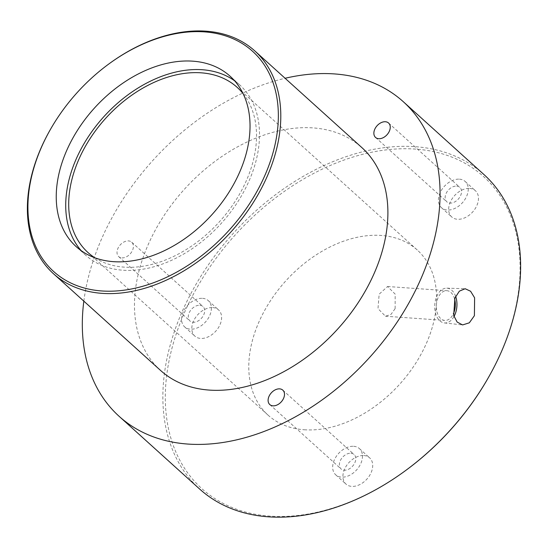 <?xml version="1.0" encoding="UTF-8"?>
<svg xmlns="http://www.w3.org/2000/svg" width="548" height="548" viewBox="0 0 548 548"><rect width="100%" height="100%" fill="white"/><g stroke="black" fill="none" stroke-linecap="round" stroke-linejoin="round"><path stroke-width="0.41" stroke-dasharray="2.74 2.06" d="M455.648 296.372A17.44 11.09 94 0 0 446.784 288.145A17.44 11.09 94 0 0 436.468 297.105A17.44 11.09 94 0 0 444.325 322.93A17.44 11.09 94 0 0 453.997 316.511M454.593 298.893A14.899 9.474 94 0 0 446.873 290.7A14.899 9.474 94 0 0 437.838 298.338A14.899 9.474 94 0 0 444.777 320.416A14.899 9.474 94 0 0 453.326 313.908M395.129 308.634L395.17 294.125L387.566 286.515L379.148 294.194L377.997 308.627L385.47 316.23L391.005 314.388L395.129 308.634M469.677 188.416A17.666 12.207 132.1 0 1 475.411 190.725A17.666 12.207 132.1 0 1 475.253 208.548A17.666 12.207 132.1 0 1 457.464 219.262A17.666 12.207 132.1 0 1 451.73 216.946A17.666 12.207 132.1 0 1 451.888 199.123A17.666 12.207 132.1 0 1 469.677 188.416M459.443 179.169A17.666 12.207 132.1 0 1 465.177 181.484A17.666 12.207 132.1 0 1 465.019 199.308A17.666 12.207 132.1 0 1 447.23 210.014A17.666 12.207 132.1 0 1 441.496 207.706A17.666 12.207 132.1 0 1 441.647 189.882A17.666 12.207 132.1 0 1 459.443 179.169M456.696 186.114A9.713 6.713 132.1 0 1 459.847 187.382A9.713 6.713 132.1 0 1 459.758 197.184A9.713 6.713 132.1 0 1 449.977 203.075A9.713 6.713 132.1 0 1 446.825 201.801A9.713 6.713 132.1 0 1 446.908 191.999A9.713 6.713 132.1 0 1 456.696 186.114M363.913 455.539A17.666 12.207 132.1 0 1 369.647 457.854A17.666 12.207 132.1 0 1 369.496 475.678A17.666 12.207 132.1 0 1 351.7 486.384A17.666 12.207 132.1 0 1 345.973 484.069A17.666 12.207 132.1 0 1 346.124 466.252A17.666 12.207 132.1 0 1 363.913 455.539M353.679 446.298A17.666 12.207 132.1 0 1 359.413 448.607A17.666 12.207 132.1 0 1 359.255 466.43A17.666 12.207 132.1 0 1 341.466 477.144A17.666 12.207 132.1 0 1 335.732 474.828A17.666 12.207 132.1 0 1 335.89 457.005A17.666 12.207 132.1 0 1 353.679 446.298M350.932 453.237A9.713 6.713 132.1 0 1 354.083 454.511A9.713 6.713 132.1 0 1 354.001 464.314A9.713 6.713 132.1 0 1 344.213 470.198A9.713 6.713 132.1 0 1 341.062 468.93A9.713 6.713 132.1 0 1 341.144 459.128A9.713 6.713 132.1 0 1 350.932 453.237M212.823 307.586A17.666 12.207 132.1 0 1 218.556 309.894A17.666 12.207 132.1 0 1 218.399 327.718A17.666 12.207 132.1 0 1 200.609 338.431A17.666 12.207 132.1 0 1 194.876 336.116A17.666 12.207 132.1 0 1 195.033 318.292A17.666 12.207 132.1 0 1 212.823 307.586M202.589 298.338A17.666 12.207 132.1 0 1 208.315 300.653A17.666 12.207 132.1 0 1 208.165 318.477A17.666 12.207 132.1 0 1 190.375 329.184A17.666 12.207 132.1 0 1 184.642 326.875A17.666 12.207 132.1 0 1 184.792 309.051A17.666 12.207 132.1 0 1 202.589 298.338M199.835 305.284A9.713 6.713 132.1 0 1 202.993 306.551A9.713 6.713 132.1 0 1 202.904 316.354A9.713 6.713 132.1 0 1 193.122 322.245A9.713 6.713 132.1 0 1 189.971 320.977A9.713 6.713 132.1 0 1 190.053 311.168A9.713 6.713 132.1 0 1 199.835 305.284M121.848 257.882A9.713 6.713 -47.9 0 0 131.63 251.991A9.713 6.713 -47.9 0 0 131.719 242.189A9.713 6.713 -47.9 0 0 128.561 240.915A9.713 6.713 -47.9 0 0 118.779 246.806A9.713 6.713 -47.9 0 0 118.69 256.608A9.713 6.713 -47.9 0 0 121.848 257.882M94.831 257.786A111.285 76.884 -47.9 0 0 124.149 267.136A111.285 76.884 -47.9 0 0 232.873 204.788A111.285 76.884 -47.9 0 0 243.079 93.619M304.229 429.762A111.285 76.884 -47.9 0 0 416.316 362.297A111.285 76.884 -47.9 0 0 417.281 250.011A111.285 76.884 -47.9 0 0 381.168 235.441A111.285 76.884 -47.9 0 0 269.082 302.907A111.285 76.884 -47.9 0 0 268.116 415.192A111.285 76.884 -47.9 0 0 304.229 429.762M81.172 250.635A114.82 79.323 -47.9 0 0 85.659 255.19A114.82 79.323 -47.9 0 0 122.923 270.226A114.82 79.323 -47.9 0 0 238.565 200.616A114.82 79.323 -47.9 0 0 239.565 84.762A114.82 79.323 -47.9 0 0 234.578 80.762M50.868 128.664A150.145 103.736 132.1 0 1 110.162 63.006M404.191 471.575A210.206 145.227 132.1 0 1 270.034 516.127A210.206 145.227 132.1 0 1 180.881 321.183A210.206 145.227 132.1 0 1 415.363 149.077A210.206 145.227 132.1 0 1 487.206 379.654M483.815 174.428A211.973 146.446 -47.9 0 0 415.028 146.679A211.973 146.446 -47.9 0 0 201.534 275.185A211.973 146.446 -47.9 0 0 199.684 489.069M160.557 370.427A150.145 103.736 132.1 0 1 161.866 218.926A150.145 103.736 132.1 0 1 313.093 127.903A150.145 103.736 132.1 0 1 361.817 147.556M83.837 301.147A211.973 146.446 132.1 0 1 285.097 78.275M446.784 288.145L465.17 288.728M387.566 286.515L446.873 290.7M465.177 181.484L475.411 190.725M388.573 123.019L459.847 187.382M359.413 448.607L369.647 457.854M282.809 390.142L354.083 454.511M208.315 300.653L218.556 309.894M131.719 242.189L202.993 306.551M417.281 250.011L237.202 87.385M239.565 84.762L230.091 76.206M85.659 255.19L76.186 246.634M268.116 415.192L88.029 252.573M118.69 256.608L189.971 320.977M184.642 326.875L194.876 336.116M269.787 404.561L341.062 468.93M335.732 474.828L345.973 484.069M375.551 137.438L446.825 201.801M441.496 207.706L451.73 216.946M385.47 316.23L444.777 320.416M444.325 322.93L462.594 324.93"/><path stroke-width="0.82" d="M474.397 315.689L474.616 297.824L470.588 291.248L465.17 288.728L459.375 291.152L454.895 298.078L453.696 315.49L457.155 322.073L462.594 324.93L469.328 322.813L474.397 315.689M453.997 316.511A17.44 11.09 94 0 0 455.183 314.004A17.44 11.09 94 0 0 455.648 296.372M453.326 313.908A14.899 9.474 94 0 0 453.819 312.771A14.899 9.474 94 0 0 454.593 298.893M378.702 138.713A9.713 6.713 -47.9 0 0 388.484 132.822A9.713 6.713 -47.9 0 0 388.573 123.019A9.713 6.713 -47.9 0 0 385.415 121.745A9.713 6.713 -47.9 0 0 375.633 127.636A9.713 6.713 -47.9 0 0 375.551 137.438A9.713 6.713 -47.9 0 0 378.702 138.713M272.938 405.835A9.713 6.713 -47.9 0 0 282.727 399.944A9.713 6.713 -47.9 0 0 282.809 390.142A9.713 6.713 -47.9 0 0 279.658 388.868A9.713 6.713 -47.9 0 0 269.869 394.759A9.713 6.713 -47.9 0 0 269.787 404.561A9.713 6.713 -47.9 0 0 272.938 405.835M243.079 93.619A111.285 76.884 -47.9 0 0 237.202 87.385A111.285 76.884 -47.9 0 0 201.082 72.816A111.285 76.884 -47.9 0 0 89.002 140.281A111.285 76.884 -47.9 0 0 88.029 252.573A111.285 76.884 -47.9 0 0 94.831 257.786M113.45 261.663A114.82 79.323 -47.9 0 0 229.091 192.053A114.82 79.323 -47.9 0 0 230.091 76.206A114.82 79.323 -47.9 0 0 192.828 61.171A114.82 79.323 -47.9 0 0 77.186 130.78A114.82 79.323 -47.9 0 0 76.186 246.634A114.82 79.323 -47.9 0 0 113.45 261.663M234.578 80.762A114.82 79.323 -47.9 0 0 202.308 69.733A114.82 79.323 -47.9 0 0 89.146 135.514A114.82 79.323 -47.9 0 0 81.172 250.635M204.431 31.873A148.378 102.517 -47.9 0 0 109.73 63.321A148.378 102.517 -47.9 0 0 51.135 128.205A148.378 102.517 -47.9 0 0 101.846 290.967A148.378 102.517 -47.9 0 0 267.362 169.476A148.378 102.517 -47.9 0 0 204.431 31.873M109.73 63.321L110.162 63.006A150.145 103.736 132.1 0 1 205.986 31.181A150.145 103.736 132.1 0 1 254.717 50.841A150.145 103.736 132.1 0 1 253.409 202.342A150.145 103.736 132.1 0 1 102.181 293.365A150.145 103.736 132.1 0 1 53.451 273.712A150.145 103.736 132.1 0 1 50.868 128.664L51.135 128.205M119.122 416.316L199.684 489.069A211.973 146.446 -47.9 0 0 268.479 516.819A211.973 146.446 -47.9 0 0 403.766 471.89A211.973 146.446 -47.9 0 0 487.467 379.195A211.973 146.446 -47.9 0 0 483.815 174.428L403.253 101.675A211.973 146.446 132.1 0 1 401.403 315.552A211.973 146.446 132.1 0 1 187.916 444.065A211.973 146.446 132.1 0 1 119.122 416.316A211.973 146.446 132.1 0 1 83.837 301.147M254.717 50.841L361.817 147.556A150.145 103.736 132.1 0 1 360.509 299.057A150.145 103.736 132.1 0 1 209.281 390.087A150.145 103.736 132.1 0 1 160.557 370.427L53.451 273.712M285.097 78.275A211.973 146.446 132.1 0 1 334.458 73.925A211.973 146.446 132.1 0 1 403.253 101.675M487.467 379.195L487.206 379.654A210.206 145.227 132.1 0 1 404.191 471.575L403.766 471.89"/></g></svg>
